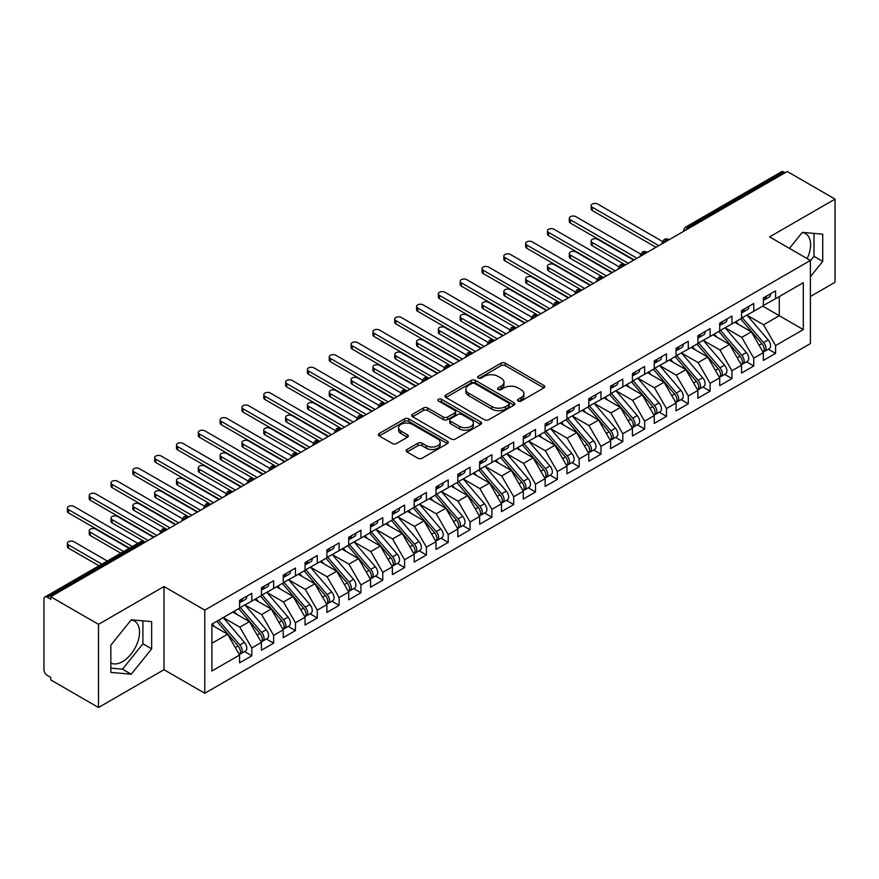 <?xml version="1.0" encoding="UTF-8"?>
<svg xmlns="http://www.w3.org/2000/svg" width="879" height="879" viewBox="0 0 879 879"><rect width="100%" height="100%" fill="white"/><g stroke="black" fill="none" stroke-linecap="round" stroke-linejoin="round"><path stroke-width="1.32" d="M518.127 401.044A2.121 1.22 0 0 0 521.126 401.044L543.881 387.903A3.033 1.747 0 0 0 544.771 386.672A3.033 1.747 0 0 0 543.881 385.431L505.326 363.17A3.033 1.747 0 0 0 501.041 363.17L478.286 376.311A2.121 1.22 0 0 0 477.66 377.179A2.121 1.22 0 0 0 478.286 378.036A2.121 1.22 0 0 0 481.285 378.036L484.23 376.344A9.691 5.593 0 0 1 497.932 376.344L501.151 378.201A9.691 5.593 0 0 1 503.986 382.156A9.691 5.593 0 0 1 501.151 386.112L498.206 387.815A2.121 1.22 0 0 0 497.58 388.672A2.121 1.22 0 0 0 498.206 389.54A2.121 1.22 0 0 0 501.206 389.54L504.15 387.837A9.691 5.593 0 0 1 517.863 387.837L521.071 389.694A9.691 5.593 0 0 1 523.906 393.649A9.691 5.593 0 0 1 521.071 397.616L518.127 399.308A2.121 1.22 0 0 0 517.5 400.176A2.121 1.22 0 0 0 518.127 401.044L518.127 399.308M110.842 663.019A24.074 13.899 120 0 0 122.511 661.634A24.074 13.899 120 0 0 138.245 640.417A24.074 13.899 120 0 0 134.553 621.123A24.074 13.899 120 0 0 131.059 620.047M802.131 232.605A24.074 13.899 -60 0 1 805.625 233.693A24.074 13.899 -60 0 1 807.153 258.591M406.999 449.499A3.033 1.747 0 0 0 406.12 450.729A3.033 1.747 0 0 0 406.999 451.971L417.822 458.212A3.033 1.747 0 0 0 422.107 458.212L447.378 443.62A3.033 1.747 0 0 0 448.268 442.379A3.033 1.747 0 0 0 447.378 441.148L408.823 418.887A3.033 1.747 0 0 0 404.538 418.887L379.267 433.479A3.033 1.747 0 0 0 378.377 434.709A3.033 1.747 0 0 0 379.267 435.951L392.331 443.499A3.033 1.747 0 0 0 396.616 443.499L407.427 437.248A3.033 1.747 0 0 0 408.317 436.017A3.033 1.747 0 0 0 407.427 434.775L400.956 431.04A8.109 4.681 0 0 1 398.583 427.721A8.109 4.681 0 0 1 403.582 423.403A8.109 4.681 0 0 1 412.416 424.414L437.797 439.071A8.109 4.681 0 0 1 440.17 442.379A8.109 4.681 0 0 1 435.171 446.708A8.109 4.681 0 0 1 426.337 445.686L422.107 443.247A3.033 1.747 0 0 0 417.822 443.247L406.999 449.499L406.999 451.971M810.394 296.498L835.05 282.258L835.05 199.093L787.254 171.504L50.718 596.742L50.718 599.258L47.224 597.248A4.626 2.67 -120 0 0 44.906 597.017A4.626 2.67 -120 0 0 43.95 599.137L43.95 669.699A4.626 2.67 -120 0 0 47.224 675.369L50.718 677.379L50.718 679.906L98.514 707.496L163.977 669.699L204.785 693.256L204.785 610.103L163.977 586.535L98.514 624.332L50.718 596.742M835.05 199.093L769.575 236.901L810.394 260.459L204.785 610.103M484.439 419.744A3.033 1.747 0 0 0 488.724 419.744L514.006 405.153A3.033 1.747 0 0 0 514.885 403.922A3.033 1.747 0 0 0 514.006 402.681L475.44 380.42A3.033 1.747 0 0 0 471.155 380.42L445.884 395.012A3.033 1.747 0 0 0 444.994 396.253A3.033 1.747 0 0 0 445.884 397.484L484.439 419.744M439.335 401.505A2.121 1.22 0 0 1 441.489 401.802L441.489 399.286L480.692 421.909A3.033 1.747 0 0 1 481.582 423.151A3.033 1.747 0 0 1 480.692 424.392L455.41 438.984A3.033 1.747 0 0 1 451.136 438.984L412.57 416.723L412.57 414.251A3.033 1.747 0 0 0 411.691 415.481A3.033 1.747 0 0 0 412.57 416.723M412.57 414.251L423.392 407.999A3.033 1.747 0 0 1 427.677 407.999L443.313 417.031A3.033 1.747 0 0 0 447.598 417.031L454.773 412.888A3.033 1.747 0 0 0 455.663 411.647A3.033 1.747 0 0 0 454.773 410.416L438.489 401.011A2.121 1.22 0 0 1 437.874 400.143A2.121 1.22 0 0 1 439.181 399.011A2.121 1.22 0 0 1 441.489 399.286M204.785 693.256L810.394 343.612L810.394 260.459M762.708 306.134L803.296 329.57L803.296 282.697L775.586 298.695L775.586 290.883L763.357 297.937L763.357 305.749L753.753 311.298L753.753 303.486L741.535 310.54L741.535 318.352L731.932 323.901L731.932 316.088L719.714 323.142L719.714 330.954L710.111 336.492L710.111 328.691L697.893 335.745L697.893 343.557L688.29 349.095L688.29 341.283L676.061 348.337L676.061 356.149L666.469 361.698L666.469 353.885L654.24 360.939L654.24 368.751L644.637 374.3L644.637 366.488L632.419 373.542L632.419 381.354L622.815 386.892L622.815 379.08L610.597 386.145L610.597 393.957L600.994 399.495L600.994 391.682L588.776 398.736L588.776 406.548L579.173 412.097L579.173 404.285L566.944 411.339L566.944 419.151L557.352 424.7L557.352 416.888L545.123 423.942L545.123 431.754L535.52 437.292L535.52 429.479L523.302 436.533L523.302 444.345L513.699 449.894L513.699 442.082L501.48 449.136L501.48 456.948L491.877 462.497L491.877 454.685L479.659 461.739L479.659 469.551L470.056 475.089L470.056 467.276L457.827 474.341L457.827 482.153L448.224 487.691L448.224 479.879L436.006 486.933L436.006 494.745L426.403 500.294L426.403 492.482L414.185 499.536L414.185 507.348L404.582 512.896L404.582 505.084L392.364 512.138L392.364 519.95L382.761 525.488L382.761 517.676L370.542 524.741L370.542 532.553L360.939 538.091L360.939 530.279L348.71 537.333L348.71 545.145L339.107 550.693L339.107 542.881L326.889 549.935L326.889 557.747L317.286 563.296L317.286 555.484L305.068 562.538L305.068 570.35L295.465 575.888L295.465 568.076L283.247 575.13L283.247 582.942L273.644 588.49L273.644 580.678L261.426 587.732L261.426 595.544L251.823 601.093L251.823 593.281L239.593 600.335L239.593 608.147L211.883 624.145L211.883 671.018L239.593 655.02L227.595 634.231L211.883 625.156M803.296 329.57L775.586 345.568L763.576 324.78L746.996 315.209L768.18 339.953L763.598 342.601A6.175 3.56 60 0 1 765.983 348.458A6.175 3.56 60 0 1 764.697 351.292A6.175 3.56 60 0 1 763.697 351.578M768.323 349.194L775.586 353.38L775.586 345.568M775.586 353.38L763.357 360.434L763.357 352.622L753.753 358.171L741.755 337.382L725.164 327.801M746.502 361.796L753.753 365.983L753.753 358.171M753.753 365.983L741.535 373.037L741.535 365.224L731.932 370.773L719.934 349.985L703.343 340.404M724.681 374.388L731.932 378.585L731.932 370.773M731.932 378.585L719.714 385.639L719.714 377.827L710.111 383.365L698.113 362.577L681.522 353.006L702.706 377.75L698.124 380.398A6.175 3.56 60 0 1 700.508 386.266A6.175 3.56 60 0 1 699.234 389.089A6.175 3.56 60 0 1 698.234 389.375M702.859 386.991L710.111 391.177L710.111 383.365M710.111 391.177L697.893 398.242L697.893 390.43L688.29 395.968L676.281 375.179L659.7 365.598L680.884 390.353L676.303 392.99A6.175 3.56 60 0 1 678.687 398.857A6.175 3.56 60 0 1 677.401 401.692A6.175 3.56 60 0 1 676.412 401.978M681.038 399.593L688.29 403.78L688.29 395.968M688.29 403.78L676.061 410.834L676.061 403.021L666.469 408.57L654.459 387.782L637.879 378.201M659.206 412.196L666.469 416.382L666.469 408.57M666.469 416.382L654.24 423.436L654.24 415.624L644.637 421.173L632.638 400.374L616.047 390.803M637.385 424.788L644.637 428.985L644.637 421.173M644.637 428.985L632.419 436.039L632.419 428.227L622.815 433.765L610.817 412.976L594.226 403.406L615.41 428.15L610.828 430.798A6.175 3.56 60 0 1 613.212 436.665A6.175 3.56 60 0 1 611.938 439.489A6.175 3.56 60 0 1 610.938 439.775M615.564 437.39L622.815 441.577L622.815 433.765M622.815 441.577L610.597 448.631L610.597 440.818L600.994 446.367L588.996 425.579L572.405 415.998M593.743 449.993L600.994 454.179L600.994 446.367M600.994 454.179L588.776 461.233L588.776 453.421L579.173 458.97L567.164 438.181L550.584 428.6M571.921 462.596L579.173 466.782L579.173 458.97M579.173 466.782L566.944 473.836L566.944 466.024L557.352 471.562L545.343 450.773L528.762 441.203M550.089 475.187L557.352 479.374L557.352 471.562M557.352 479.374L545.123 486.439L545.123 478.626L535.52 484.164L523.521 463.376L506.93 453.806M528.268 487.79L535.52 491.976L535.52 484.164M535.52 491.976L523.302 499.03L523.302 491.218L513.699 496.767L501.7 475.978L485.109 466.397L506.293 491.141L501.711 493.789A6.175 3.56 60 0 1 504.096 499.657A6.175 3.56 60 0 1 502.821 502.48A6.175 3.56 60 0 1 501.821 502.766M506.447 500.393L513.699 504.579L513.699 496.767M513.699 504.579L501.48 511.633L501.48 503.821L491.877 509.37L479.868 488.581L463.288 479M484.626 512.984L491.877 517.182L491.877 509.37M491.877 517.182L479.659 524.236L479.659 516.423L470.056 521.961L458.047 501.173L441.467 491.603M462.804 525.587L470.056 529.773L470.056 521.961M470.056 529.773L457.827 536.827L457.827 529.026L448.224 534.564L436.226 513.775L419.646 504.194M440.972 538.19L448.224 542.376L448.224 534.564M448.224 542.376L436.006 549.43L436.006 541.618L426.403 547.167L414.405 526.378L397.813 516.797L419.008 541.541L414.416 544.189A6.175 3.56 60 0 1 416.8 550.056A6.175 3.56 60 0 1 415.525 552.88A6.175 3.56 60 0 1 414.525 553.166M419.151 550.792L426.403 554.979L426.403 547.167M426.403 554.979L414.185 562.033L414.185 554.22L404.582 559.769L392.583 538.97L375.992 529.4M397.33 563.384L404.582 567.581L404.582 559.769M404.582 567.581L392.364 574.635L392.364 566.823L382.761 572.361L370.751 551.572L354.171 542.002M375.509 575.987L382.761 580.173L382.761 572.361M382.761 580.173L370.542 587.227L370.542 579.415L360.939 584.964L348.93 564.175L332.35 554.594M353.677 588.589L360.939 592.776L360.939 584.964M360.939 592.776L348.71 599.83L348.71 592.017L339.107 597.566L327.109 576.778L310.518 567.197M331.855 601.192L339.107 605.378L339.107 597.566M339.107 605.378L326.889 612.432L326.889 604.62L317.286 610.158L305.288 589.369L288.697 579.799L309.891 604.543L305.299 607.191A6.175 3.56 60 0 1 307.683 613.059A6.175 3.56 60 0 1 306.408 615.882A6.175 3.56 60 0 1 305.409 616.168M310.034 613.784L317.286 617.97L317.286 610.158M317.286 617.97L305.068 625.035L305.068 617.223L295.465 622.761L283.467 601.972L266.875 592.402M288.213 626.386L295.465 630.573L295.465 622.761M295.465 630.573L283.247 637.627L283.247 629.814L273.644 635.363L261.634 614.575L245.054 604.994M266.392 638.989L273.644 643.175L273.644 635.363M273.644 643.175L261.426 650.229L261.426 642.417L251.823 647.966L239.813 627.166L223.233 617.596L244.417 642.34L239.835 644.988A6.175 3.56 60 0 1 242.219 650.856A6.175 3.56 60 0 1 240.934 653.679A6.175 3.56 60 0 1 239.934 653.965M244.56 651.581L251.823 655.778L251.823 647.966M251.823 655.778L239.593 662.832L239.593 655.02M239.593 607.894L251.823 601.093M211.883 643.296L227.595 634.231M261.426 595.292L273.644 588.49M239.813 627.166L249.416 621.629L232.836 612.048M261.426 642.417L249.416 621.629M283.247 582.7L295.465 575.888M261.634 614.575L271.237 609.026L254.657 599.456M283.247 629.814L271.237 609.026M305.068 570.097L317.286 563.296M283.467 601.972L293.07 596.423L276.478 586.853M305.068 617.223L293.07 596.423M326.889 557.495L339.107 550.693M305.288 589.369L314.891 583.832L298.3 574.251M326.889 604.62L314.891 583.832M348.71 544.892L360.939 538.091M327.109 576.778L336.712 571.229L320.121 561.659M348.71 592.017L336.712 571.229M370.542 532.3L382.761 525.488M348.93 564.175L358.533 558.626L341.953 549.056M370.542 579.415L358.533 558.626M392.364 519.698L404.582 512.896M370.751 551.572L380.354 546.035L363.774 536.454M392.364 566.823L380.354 546.035M414.185 507.095L426.403 500.294M392.583 538.97L402.186 533.432L385.595 523.851M414.185 554.22L402.186 533.432M436.006 494.492L448.224 487.691M414.405 526.378L424.008 520.829L407.416 511.259M436.006 541.618L424.008 520.829M457.827 481.901L470.056 475.089M436.226 513.775L445.829 508.227L429.238 498.657M457.827 529.026L445.829 508.227M479.659 469.298L491.877 462.497M458.047 501.173L467.65 495.635L451.07 486.054M479.659 516.423L467.65 495.635M501.48 456.695L513.699 449.894M479.868 488.581L489.471 483.032L472.891 473.451M501.48 503.821L489.471 483.032M523.302 444.104L535.52 437.292M501.7 475.978L511.303 470.43L494.712 460.86M523.302 491.218L511.303 470.43M545.123 431.501L557.352 424.7M523.521 463.376L533.124 457.827L516.533 448.257M545.123 478.626L533.124 457.827M566.944 418.898L579.173 412.097M545.343 450.773L554.946 445.235L538.355 435.654M566.944 466.024L554.946 445.235M588.776 406.296L600.994 399.495M567.164 438.181L576.767 432.633L560.187 423.063M588.776 453.421L576.767 432.633M610.597 393.704L622.815 386.892M588.996 425.579L598.588 420.03L582.008 410.46M610.597 440.818L598.588 420.03M632.419 381.101L644.637 374.3M610.817 412.976L620.42 407.438L603.829 397.857M632.419 428.227L620.42 407.438M654.24 368.499L666.469 361.698M632.638 400.374L642.241 394.836L625.65 385.255M654.24 415.624L642.241 394.836M676.061 355.896L688.29 349.095M654.459 387.782L664.063 382.233L647.482 372.663M676.061 403.021L664.063 382.233M697.893 343.304L710.111 336.492M676.281 375.179L685.884 369.63L669.304 360.06M697.893 390.43L685.884 369.63M719.714 330.702L731.932 323.901M698.113 362.577L707.705 357.039L691.125 347.458M719.714 377.827L707.705 357.039M741.535 318.099L753.753 311.298M719.934 349.985L729.537 344.436L712.946 334.855M741.535 365.224L729.537 344.436M785.079 172.767L783.76 172.009L688.345 227.101L689.652 227.859M685.719 230.122A4.626 2.67 120 0 1 688.345 227.101A4.626 2.67 60 0 0 686.027 226.87L781.453 171.779A4.626 2.67 60 0 1 783.76 172.009M763.357 305.507L775.586 298.695M763.576 324.78L779.288 315.704L779.288 296.553L803.296 282.697M741.755 337.382L751.358 331.833L734.767 322.263M763.357 352.622L751.358 331.833M98.514 624.332L98.514 707.496M810.394 276.742L822.722 261.404L822.722 234.188L802.318 232.375L789.452 248.372M163.977 669.699L163.977 586.535M151.649 648.834L151.649 621.629L131.246 619.805L110.842 645.197L110.842 672.402L131.246 674.226L151.649 648.834L142.914 643.802L142.914 620.849M667.721 240.516L666.414 239.758A4.626 2.67 -120 0 0 664.095 239.538A4.626 2.67 -120 0 0 664.041 239.571L661.887 243.483A4.626 2.67 0 0 0 661.931 243.857M645.9 253.119L644.582 252.361A4.626 2.67 -120 0 0 642.274 252.13A4.626 2.67 -120 0 0 642.219 252.163L640.066 256.075A4.626 2.67 0 0 0 640.11 256.459M624.068 265.722L622.761 264.964A4.626 2.67 -120 0 0 620.453 264.733A4.626 2.67 -120 0 0 620.398 264.766L618.245 268.677A4.626 2.67 0 0 0 618.289 269.062L618.245 268.677M602.247 278.313L600.939 277.566A4.626 2.67 -120 0 0 598.621 277.335A4.626 2.67 -120 0 0 598.566 277.368L596.412 281.28A4.626 2.67 0 0 0 596.467 281.654M580.426 290.916L579.118 290.158A4.626 2.67 -120 0 0 576.8 289.938A4.626 2.67 -120 0 0 576.745 289.96L574.591 293.883A4.626 2.67 0 0 0 574.635 294.256M558.604 303.519L557.297 302.761A4.626 2.67 -120 0 0 554.979 302.53A4.626 2.67 -120 0 0 554.924 302.563L552.77 306.474A4.626 2.67 0 0 0 552.814 306.859M536.783 316.121L535.465 315.363A4.626 2.67 -120 0 0 533.157 315.132A4.626 2.67 -120 0 0 533.103 315.165L530.949 319.077A4.626 2.67 0 0 0 530.993 319.462L530.949 319.077M514.951 328.713L513.644 327.966A4.626 2.67 -120 0 0 511.325 327.735A4.626 2.67 -120 0 0 511.281 327.768A4.626 4.626 0 0 1 515.962 327.735A4.626 2.67 120 0 0 513.644 327.966A4.626 2.67 120 0 0 511.138 330.922M493.13 341.316L491.822 340.558A4.626 2.67 -120 0 0 489.504 340.327A4.626 2.67 -120 0 0 489.449 340.36L487.296 344.271A4.626 2.67 0 0 0 487.351 344.656M471.309 353.918L470.001 353.16A4.626 2.67 -120 0 0 467.683 352.929A4.626 2.67 -120 0 0 467.628 352.962L465.474 356.874A4.626 2.67 0 0 0 465.518 357.259M449.488 366.521L448.18 365.763A4.626 2.67 -120 0 0 445.862 365.532A4.626 2.67 -120 0 0 445.807 365.565L443.653 369.477A4.626 2.67 0 0 0 443.697 369.85M427.655 379.113L426.348 378.355A4.626 2.67 -120 0 0 424.041 378.135A4.626 2.67 -120 0 0 423.986 378.168L421.832 382.079A4.626 2.67 0 0 0 421.876 382.453M405.834 391.715L404.527 390.957A4.626 2.67 -120 0 0 402.208 390.726A4.626 2.67 -120 0 0 402.164 390.759L400.011 394.671A4.626 2.67 0 0 0 400.055 395.056M384.013 404.318L382.706 403.56A4.626 2.67 -120 0 0 380.387 403.329A4.626 2.67 -120 0 0 380.332 403.362L378.179 407.274A4.626 2.67 0 0 0 378.234 407.658M362.192 416.91L360.884 416.163A4.626 2.67 -120 0 0 358.566 415.932A4.626 2.67 -120 0 0 358.511 415.965L356.358 419.876A4.626 2.67 0 0 0 356.402 420.25L356.358 419.876M340.371 429.512L339.052 428.754A4.626 2.67 -120 0 0 336.745 428.523A4.626 2.67 -120 0 0 336.69 428.556L334.536 432.479A4.626 2.67 0 0 0 334.58 432.853M318.539 442.115L317.231 441.357A4.626 2.67 -120 0 0 314.924 441.126A4.626 2.67 -120 0 0 314.869 441.159L312.715 445.071A4.626 2.67 0 0 0 312.759 445.455M296.717 454.718L295.41 453.96A4.626 2.67 -120 0 0 293.092 453.729A4.626 2.67 -120 0 0 293.037 453.762L290.883 457.673A4.626 2.67 0 0 0 290.938 458.058M274.896 467.309L273.589 466.562A4.626 2.67 -120 0 0 271.27 466.331A4.626 2.67 -120 0 0 271.215 466.364L269.062 470.276A4.626 2.67 0 0 0 269.117 470.65M253.075 479.912L251.768 479.154A4.626 2.67 -120 0 0 249.449 478.923A4.626 2.67 -120 0 0 249.394 478.956L247.241 482.868A4.626 2.67 0 0 0 247.285 483.252M231.254 492.515L229.935 491.757A4.626 2.67 -120 0 0 227.628 491.526A4.626 2.67 -120 0 0 227.573 491.559L225.42 495.47A4.626 2.67 0 0 0 225.463 495.855M209.422 505.117L208.114 504.359A4.626 2.67 -120 0 0 205.807 504.128A4.626 2.67 -120 0 0 205.752 504.161L203.598 508.073A4.626 2.67 0 0 0 203.642 508.447M187.601 517.709L186.293 516.951A4.626 2.67 -120 0 0 183.975 516.731A4.626 2.67 -120 0 0 183.92 516.764L181.766 520.676A4.626 2.67 0 0 0 181.821 521.049M165.779 530.312L164.472 529.554A4.626 2.67 -120 0 0 162.154 529.323A4.626 2.67 -120 0 0 162.099 529.356L159.945 533.267A4.626 2.67 0 0 0 160 533.652M810.394 260.843L813.987 256.36L813.987 233.418M813.987 256.36L822.722 261.404M110.842 668.139L122.511 669.183L142.914 643.802M122.511 669.183L131.246 674.226M518.973 401.34L521.071 400.132A9.691 5.593 0 0 0 523.906 396.176L523.906 393.649M503.986 382.156L503.986 384.672A9.691 5.593 0 0 1 501.151 388.628L499.052 389.837M543.848 387.925L505.326 365.686A3.033 1.747 0 0 0 501.041 365.686L479.132 378.344M513.962 405.175L475.44 382.936A3.033 1.747 0 0 0 471.155 382.936L445.928 397.517M508.644 404.79A2.121 1.22 0 0 0 509.271 403.922A2.121 1.22 0 0 0 508.644 403.054L474.803 383.519A2.121 1.22 0 0 0 471.803 383.519L468.694 385.31A9.691 5.593 0 0 0 465.859 389.265A9.691 5.593 0 0 0 468.694 393.221L491.833 406.581A9.691 5.593 0 0 0 505.546 406.581L508.644 404.79L508.644 407.307A2.121 1.22 0 0 0 509.271 406.439L509.271 403.922M465.859 389.265L465.859 391.781A9.691 5.593 0 0 0 468.694 395.737L468.694 393.221M508.644 407.307L505.546 409.098A9.691 5.593 0 0 1 491.833 409.098L468.694 395.737M412.614 416.745L423.392 410.526L423.392 407.999M455.663 411.647L455.663 414.174A3.033 1.747 0 0 1 454.773 415.404L447.598 419.547A3.033 1.747 0 0 1 443.313 419.547L427.677 410.526A3.033 1.747 0 0 0 423.392 410.526M441.489 401.802L480.648 424.414M459.541 426.392A8.109 4.681 0 0 0 468.375 427.414A8.109 4.681 0 0 0 473.374 423.085A8.109 4.681 0 0 0 471.001 419.777L462.057 414.613A3.033 1.747 0 0 0 457.772 414.613L450.597 418.756A3.033 1.747 0 0 0 449.707 419.997A3.033 1.747 0 0 0 450.597 421.239L459.541 426.392L459.541 428.919A8.109 4.681 0 0 0 468.375 429.93A8.109 4.681 0 0 0 473.374 425.612L473.374 423.085M449.707 419.997L449.707 422.513A3.033 1.747 0 0 0 450.597 423.755L450.597 421.239M459.541 428.919L450.597 423.755M440.17 442.379L440.17 444.906A8.109 4.681 0 0 1 435.171 449.224A8.109 4.681 0 0 1 426.337 448.213L422.107 445.763A3.033 1.747 0 0 0 417.822 445.763L407.043 451.993M398.583 427.721L398.583 430.249A8.109 4.681 0 0 0 400.956 433.556L400.956 431.04M407.427 434.775L407.427 437.248L400.956 433.556M447.378 441.148L447.378 443.62L408.823 421.404A3.033 1.747 0 0 0 404.538 421.404L379.299 435.973M764.697 351.292L769.279 348.644A6.175 3.56 -120 0 0 770.564 345.821A6.175 3.56 -120 0 0 768.18 339.953M740.634 318.879L761.851 343.601A6.175 3.56 60 0 1 764.236 349.468A6.175 3.56 60 0 1 763.115 352.193M592.259 242.505L592.259 245.779A3.857 2.23 180 0 1 591.138 244.208L591.138 240.934A3.857 2.23 0 0 0 592.259 242.505L628.276 263.293M633.726 260.14L597.72 239.352A3.857 2.23 0 0 0 593.512 238.868A3.857 2.23 0 0 0 591.138 240.934M738.569 324.45L736.053 321.516M592.259 245.779L625.079 264.733A4.626 2.67 120 0 0 622.761 264.964A4.626 2.67 120 0 0 620.255 267.919M742.381 317.868L763.598 342.601M763.357 300.343A6.175 3.56 -120 0 0 764.236 297.827A6.175 3.56 -120 0 0 764.225 297.443M763.697 299.926A6.175 3.56 -120 0 0 764.697 299.64A6.175 3.56 -120 0 0 765.983 296.816A6.175 3.56 -120 0 0 765.972 296.443M770.553 293.795A6.175 3.56 60 0 1 770.564 294.168A6.175 3.56 60 0 1 769.279 296.992L764.697 299.64M662.381 241.406L597.72 204.071A3.857 2.23 -0 0 0 593.512 203.587A3.857 2.23 -0 0 0 591.138 205.653A3.857 2.23 -0 0 0 592.259 207.224L592.259 210.499A3.857 2.23 180 0 1 591.138 208.927L591.138 205.653M655.987 247.296L592.259 210.499M658.821 245.659L592.259 207.224M720.56 330.471L741.777 355.193A6.175 3.56 60 0 1 744.15 361.06A6.175 3.56 60 0 1 742.876 363.884L747.458 361.247A6.175 3.56 -120 0 0 748.743 358.412A6.175 3.56 -120 0 0 746.359 352.545L725.142 327.823M742.876 363.884A6.175 3.56 60 0 1 741.876 364.17M718.813 331.471L740.03 356.204A6.175 3.56 60 0 1 742.414 362.071A6.175 3.56 60 0 1 741.294 364.796M570.438 255.108L570.438 258.382A3.857 2.23 180 0 1 569.306 256.8L569.306 253.526A3.857 2.23 0 0 0 570.438 255.108L606.444 275.896M611.905 272.743L575.899 251.954A3.857 2.23 0 0 0 571.691 251.471A3.857 2.23 0 0 0 569.306 253.526M716.748 337.053L714.231 334.119M570.438 258.382L603.258 277.335A4.626 2.67 120 0 0 600.939 277.566A4.626 2.67 120 0 0 598.423 280.522M698.739 343.063L719.945 367.796A6.175 3.56 60 0 1 722.329 373.663A6.175 3.56 60 0 1 721.055 376.487L725.636 373.839A6.175 3.56 -120 0 0 726.911 371.015A6.175 3.56 -120 0 0 724.527 365.148L703.321 340.415M721.055 376.487A6.175 3.56 60 0 1 720.055 376.772M696.992 344.074L718.198 368.806A6.175 3.56 60 0 1 720.582 374.674A6.175 3.56 60 0 1 719.461 377.399M548.617 267.699L548.617 270.985A3.857 2.23 180 0 1 547.485 269.403L547.485 266.128A3.857 2.23 0 0 0 548.617 267.699L584.623 288.488M590.084 285.345L554.078 264.557A3.857 2.23 0 0 0 549.869 264.074A3.857 2.23 0 0 0 547.485 266.128M694.915 349.655L692.41 346.722M548.617 270.985L581.426 289.938A4.626 2.67 120 0 0 579.118 290.158A4.626 2.67 120 0 0 576.602 293.125M699.234 389.089L703.815 386.441A6.175 3.56 -120 0 0 705.09 383.618A6.175 3.56 -120 0 0 702.706 377.75M675.16 356.676L696.377 381.398A6.175 3.56 60 0 1 698.761 387.265A6.175 3.56 60 0 1 697.64 389.99M526.796 280.302L526.796 283.576A3.857 2.23 180 0 1 525.664 282.005L525.664 278.731A3.857 2.23 0 0 0 526.796 280.302L562.802 301.09M568.263 297.948L532.245 277.149A3.857 2.23 0 0 0 528.048 276.676A3.857 2.23 0 0 0 525.664 278.731M673.094 362.247L670.578 359.324M526.796 283.576L559.967 302.728M676.907 355.665L698.124 380.398M677.401 401.692L681.994 399.044A6.175 3.56 -120 0 0 683.269 396.22A6.175 3.56 -120 0 0 680.884 390.353M653.339 369.268L674.556 394.001A6.175 3.56 60 0 1 676.94 399.868A6.175 3.56 60 0 1 675.819 402.593M504.975 292.905L504.975 296.179A3.857 2.23 180 0 1 503.843 294.608L503.843 291.334A3.857 2.23 0 0 0 504.975 292.905L540.981 313.693M546.43 310.54L510.424 289.751A3.857 2.23 0 0 0 506.227 289.268A3.857 2.23 0 0 0 503.843 291.334M651.273 374.85L648.757 371.916M504.975 296.179L538.146 315.33M655.086 368.268L676.303 392.99M741.535 312.946A6.175 3.56 -120 0 0 742.414 310.419A6.175 3.56 -120 0 0 742.392 310.045M741.876 312.528A6.175 3.56 -120 0 0 742.876 312.243A6.175 3.56 -120 0 0 744.15 309.419A6.175 3.56 -120 0 0 744.139 309.034M748.721 306.386A6.175 3.56 60 0 1 748.743 306.771A6.175 3.56 60 0 1 747.458 309.595L742.876 312.243M640.549 254.009L575.899 216.673A3.857 2.23 -0 0 0 571.691 216.19A3.857 2.23 -0 0 0 569.306 218.245A3.857 2.23 -0 0 0 570.438 219.827L570.438 223.101A3.857 2.23 180 0 1 569.306 221.53L569.306 218.245M634.166 259.887L570.438 223.101M637 258.25L570.438 219.827M719.714 325.538A6.175 3.56 -120 0 0 720.582 323.022A6.175 3.56 -120 0 0 720.571 322.648M720.055 325.12A6.175 3.56 -120 0 0 721.055 324.834A6.175 3.56 -120 0 0 722.329 322.011A6.175 3.56 -120 0 0 722.318 321.637M726.9 318.989A6.175 3.56 60 0 1 726.911 319.363A6.175 3.56 60 0 1 725.636 322.197L721.055 324.834M618.728 266.601L554.078 229.276A3.857 2.23 -0 0 0 549.869 228.793A3.857 2.23 -0 0 0 547.485 230.847A3.857 2.23 -0 0 0 548.617 232.43L548.617 235.704A3.857 2.23 180 0 1 547.485 234.122L547.485 230.847M612.344 272.49L548.617 235.704M615.179 270.853L548.617 232.43M697.893 338.14A6.175 3.56 -120 0 0 698.761 335.624A6.175 3.56 -120 0 0 698.75 335.24M698.234 337.723A6.175 3.56 -120 0 0 699.234 337.437A6.175 3.56 -120 0 0 700.508 334.613A6.175 3.56 -120 0 0 700.497 334.24M705.079 331.592A6.175 3.56 60 0 1 705.09 331.965A6.175 3.56 60 0 1 703.815 334.789L699.234 337.437M596.907 279.203L532.245 241.879A3.857 2.23 -0 0 0 528.048 241.395A3.857 2.23 -0 0 0 525.664 243.45A3.857 2.23 -0 0 0 526.796 245.021L526.796 248.296A3.857 2.23 180 0 1 525.664 246.724L525.664 243.45M590.523 285.093L526.796 248.296M593.358 283.456L526.796 245.021M676.061 350.743A6.175 3.56 -120 0 0 676.94 348.216A6.175 3.56 -120 0 0 676.929 347.842M676.412 350.325A6.175 3.56 -120 0 0 677.401 350.04A6.175 3.56 -120 0 0 678.687 347.216A6.175 3.56 -120 0 0 678.676 346.831M683.258 344.194A6.175 3.56 60 0 1 683.269 344.568A6.175 3.56 60 0 1 681.994 347.392L677.401 350.04M575.086 291.806L510.424 254.47A3.857 2.23 -0 0 0 506.227 253.987A3.857 2.23 -0 0 0 503.843 256.053A3.857 2.23 -0 0 0 504.975 257.624L504.975 260.898A3.857 2.23 180 0 1 503.843 259.327L503.843 256.053M568.691 297.695L504.975 260.898M571.537 296.047L504.975 257.624M633.265 380.86L654.481 405.593A6.175 3.56 60 0 1 656.866 411.46A6.175 3.56 60 0 1 655.58 414.284L660.162 411.636A6.175 3.56 -120 0 0 661.447 408.812A6.175 3.56 -120 0 0 659.063 402.945L637.846 378.223M655.58 414.284A6.175 3.56 60 0 1 654.58 414.569M631.518 381.871L652.734 406.603A6.175 3.56 60 0 1 655.119 412.471A6.175 3.56 60 0 1 653.998 415.196M483.142 305.507L483.142 308.782A3.857 2.23 180 0 1 482.022 307.2L482.022 303.925A3.857 2.23 0 0 0 483.142 305.507L519.159 326.296M524.609 323.142L488.603 302.354A3.857 2.23 0 0 0 484.395 301.871A3.857 2.23 0 0 0 482.022 303.925M629.452 387.452L626.936 384.519M483.142 308.782L515.962 327.735M654.24 363.346A6.175 3.56 -120 0 0 655.119 360.819A6.175 3.56 -120 0 0 655.108 360.445M654.58 362.928A6.175 3.56 -120 0 0 655.58 362.642A6.175 3.56 -120 0 0 656.866 359.808A6.175 3.56 -120 0 0 656.855 359.434M661.437 356.786A6.175 3.56 60 0 1 661.447 357.171A6.175 3.56 60 0 1 660.162 359.994L655.58 362.642M553.265 304.409L488.603 267.073A3.857 2.23 -0 0 0 484.395 266.59A3.857 2.23 -0 0 0 482.022 268.644A3.857 2.23 -0 0 0 483.142 270.227L483.142 273.501A3.857 2.23 180 0 1 482.022 271.93L482.022 268.644M546.87 310.287L483.142 273.501M549.705 308.65L483.142 270.227M611.443 393.462L632.66 418.195A6.175 3.56 60 0 1 635.034 424.063A6.175 3.56 60 0 1 633.759 426.886L638.341 424.238A6.175 3.56 -120 0 0 639.626 421.415A6.175 3.56 -120 0 0 637.242 415.547L616.025 390.814M633.759 426.886A6.175 3.56 60 0 1 632.759 427.172M609.696 394.473L630.913 419.206A6.175 3.56 60 0 1 633.298 425.073A6.175 3.56 60 0 1 632.166 427.798M461.321 318.099L461.321 321.373A3.857 2.23 180 0 1 460.189 319.802L460.189 316.528A3.857 2.23 0 0 0 461.321 318.099L497.327 338.887M502.788 335.745L466.782 314.957A3.857 2.23 0 0 0 462.574 314.473A3.857 2.23 0 0 0 460.189 316.528M607.631 400.055L605.115 397.121M461.321 321.373L494.492 340.525M611.938 439.489L616.52 436.841A6.175 3.56 -120 0 0 617.794 434.017A6.175 3.56 -120 0 0 615.41 428.15M587.875 407.076L609.081 431.798A6.175 3.56 60 0 1 611.465 437.665A6.175 3.56 60 0 1 610.345 440.39M439.5 330.702L439.5 333.976A3.857 2.23 180 0 1 438.368 332.405L438.368 329.131A3.857 2.23 0 0 0 439.5 330.702L475.506 351.49M480.967 348.337L444.961 327.548A3.857 2.23 0 0 0 440.753 327.065A3.857 2.23 0 0 0 438.368 329.131M585.799 412.647L583.293 409.713M439.5 333.976L472.309 352.929A4.626 2.67 120 0 0 470.001 353.16A4.626 2.67 120 0 0 467.485 356.127M589.622 406.065L610.828 430.798M567.79 418.668L589.007 443.39A6.175 3.56 60 0 1 591.391 449.257A6.175 3.56 60 0 1 590.117 452.081L594.698 449.444A6.175 3.56 -120 0 0 595.973 446.609A6.175 3.56 -120 0 0 593.589 440.753L572.372 416.02M590.117 452.081A6.175 3.56 60 0 1 589.117 452.366M566.043 419.668L587.26 444.4A6.175 3.56 60 0 1 589.644 450.268A6.175 3.56 60 0 1 588.523 452.993M417.679 343.304L417.679 346.579A3.857 2.23 180 0 1 416.547 345.007L416.547 341.722A3.857 2.23 0 0 0 417.679 343.304L453.685 364.093M459.146 360.939L423.129 340.151A3.857 2.23 0 0 0 418.931 339.668A3.857 2.23 0 0 0 416.547 341.722M563.977 425.249L561.461 422.316M417.679 346.579L450.85 365.73M632.419 375.937A6.175 3.56 -120 0 0 633.298 373.421A6.175 3.56 -120 0 0 633.276 373.048M632.759 375.52A6.175 3.56 -120 0 0 633.759 375.234A6.175 3.56 -120 0 0 635.034 372.41A6.175 3.56 -120 0 0 635.023 372.037M639.604 369.389A6.175 3.56 60 0 1 639.626 369.762A6.175 3.56 60 0 1 638.341 372.597L633.759 375.234M531.432 317L466.782 279.676A3.857 2.23 -0 0 0 462.574 279.192A3.857 2.23 -0 0 0 460.189 281.247A3.857 2.23 -0 0 0 461.321 282.818L461.321 286.104A3.857 2.23 180 0 1 460.189 284.521L460.189 281.247M525.049 322.89L461.321 286.104M527.883 321.253L461.321 282.818M610.597 388.54A6.175 3.56 -120 0 0 611.465 386.024A6.175 3.56 -120 0 0 611.454 385.639M610.938 388.122A6.175 3.56 -120 0 0 611.938 387.837A6.175 3.56 -120 0 0 613.212 385.013A6.175 3.56 -120 0 0 613.201 384.639M617.783 381.991A6.175 3.56 60 0 1 617.794 382.365A6.175 3.56 60 0 1 616.52 385.189L611.938 387.837M509.611 329.603L444.961 292.267A3.857 2.23 -0 0 0 440.753 291.795A3.857 2.23 -0 0 0 438.368 293.85A3.857 2.23 -0 0 0 439.5 295.421L439.5 298.695A3.857 2.23 180 0 1 438.368 297.124L438.368 293.85M503.227 335.492L439.5 298.695M506.062 333.855L439.5 295.421M588.776 401.143A6.175 3.56 -120 0 0 589.644 398.616A6.175 3.56 -120 0 0 589.633 398.242M589.117 400.725A6.175 3.56 -120 0 0 590.117 400.439A6.175 3.56 -120 0 0 591.391 397.616A6.175 3.56 -120 0 0 591.38 397.231M595.962 394.583A6.175 3.56 60 0 1 595.973 394.968A6.175 3.56 60 0 1 594.698 397.791L590.117 400.439M487.79 342.206L423.129 304.87A3.857 2.23 -0 0 0 418.931 304.387A3.857 2.23 -0 0 0 416.547 306.452A3.857 2.23 -0 0 0 417.679 308.024L417.679 311.298A3.857 2.23 180 0 1 416.547 309.727L416.547 306.452M481.395 348.084L417.679 311.298M484.241 346.447L417.679 308.024M545.969 431.259L567.186 455.992A6.175 3.56 60 0 1 569.57 461.86A6.175 3.56 60 0 1 568.284 464.683L572.877 462.035A6.175 3.56 -120 0 0 574.152 459.212A6.175 3.56 -120 0 0 571.768 453.344L550.551 428.622M568.284 464.683A6.175 3.56 60 0 1 567.296 464.969M544.222 432.27L565.439 457.003A6.175 3.56 60 0 1 567.823 462.87A6.175 3.56 60 0 1 566.702 465.595M395.858 355.896L395.858 359.181A3.857 2.23 180 0 1 394.726 357.599L394.726 354.325A3.857 2.23 0 0 0 395.858 355.896L431.864 376.695M437.313 373.542L401.307 352.754A3.857 2.23 0 0 0 397.099 352.27A3.857 2.23 0 0 0 394.726 354.325M542.156 437.852L539.64 434.918M395.858 359.181L428.666 378.135A4.626 2.67 120 0 0 426.348 378.355A4.626 2.67 120 0 0 423.843 381.321M566.944 413.734A6.175 3.56 -120 0 0 567.823 411.218A6.175 3.56 -120 0 0 567.812 410.845M567.296 413.328A6.175 3.56 -120 0 0 568.284 413.042A6.175 3.56 -120 0 0 569.57 410.207A6.175 3.56 -120 0 0 569.559 409.834M574.141 407.186A6.175 3.56 60 0 1 574.152 407.57A6.175 3.56 60 0 1 572.877 410.394L568.284 413.042M465.969 354.797L401.307 317.473A3.857 2.23 -0 0 0 397.099 316.989A3.857 2.23 -0 0 0 394.726 319.044A3.857 2.23 -0 0 0 395.858 320.626L395.858 323.901A3.857 2.23 180 0 1 394.726 322.318L394.726 319.044M459.574 360.687L395.858 323.901M462.409 359.05L395.858 320.626M524.148 443.862L545.365 468.595A6.175 3.56 60 0 1 547.749 474.462A6.175 3.56 60 0 1 546.463 477.286L551.045 474.638A6.175 3.56 -120 0 0 552.331 471.814A6.175 3.56 -120 0 0 549.946 465.947L528.729 441.214M546.463 477.286A6.175 3.56 60 0 1 545.463 477.572M522.401 444.873L543.618 469.606A6.175 3.56 60 0 1 546.002 475.462A6.175 3.56 60 0 1 544.881 478.187M374.025 368.499L374.025 371.773A3.857 2.23 180 0 1 372.905 370.202L372.905 366.928A3.857 2.23 0 0 0 374.025 368.499L410.043 389.287M415.492 386.145L379.486 365.356A3.857 2.23 0 0 0 375.278 364.873A3.857 2.23 0 0 0 372.905 366.928M520.335 450.444L517.819 447.521M374.025 371.773L406.845 390.726A4.626 2.67 120 0 0 404.527 390.957A4.626 2.67 120 0 0 402.022 393.924M545.123 426.337A6.175 3.56 -120 0 0 546.002 423.821A6.175 3.56 -120 0 0 545.991 423.447M545.463 425.919A6.175 3.56 -120 0 0 546.463 425.634A6.175 3.56 -120 0 0 547.749 422.81A6.175 3.56 -120 0 0 547.738 422.436M552.32 419.788A6.175 3.56 60 0 1 552.331 420.162A6.175 3.56 60 0 1 551.045 422.986L546.463 425.634M444.148 367.4L379.486 330.075A3.857 2.23 -0 0 0 375.278 329.592A3.857 2.23 -0 0 0 372.905 331.647A3.857 2.23 -0 0 0 374.025 333.218L374.025 336.492A3.857 2.23 180 0 1 372.905 334.921L372.905 331.647M437.753 373.289L374.025 336.492M440.588 371.652L374.025 333.218M502.327 456.465L523.532 481.187A6.175 3.56 60 0 1 525.917 487.054A6.175 3.56 60 0 1 524.642 489.889L529.224 487.241A6.175 3.56 -120 0 0 530.498 484.417A6.175 3.56 -120 0 0 528.125 478.55L506.908 453.817M524.642 489.889A6.175 3.56 60 0 1 523.642 490.174M500.58 457.476L521.796 482.197A6.175 3.56 60 0 1 524.17 488.065A6.175 3.56 60 0 1 523.049 490.79M352.204 381.101L352.204 384.376A3.857 2.23 180 0 1 351.073 382.804L351.073 379.53A3.857 2.23 0 0 0 352.204 381.101L388.21 401.89M393.671 398.736L357.665 377.948A3.857 2.23 0 0 0 353.457 377.465A3.857 2.23 0 0 0 351.073 379.53M498.514 463.046L495.998 460.113M352.204 384.376L385.024 403.329A4.626 2.67 120 0 0 382.706 403.56A4.626 2.67 120 0 0 380.189 406.516M523.302 438.94A6.175 3.56 -120 0 0 524.17 436.423A6.175 3.56 -120 0 0 524.159 436.039M523.642 438.522A6.175 3.56 -120 0 0 524.642 438.236A6.175 3.56 -120 0 0 525.917 435.413A6.175 3.56 -120 0 0 525.906 435.028M530.487 432.391A6.175 3.56 60 0 1 530.498 432.765A6.175 3.56 60 0 1 529.224 435.588L524.642 438.236M422.316 380.003L357.665 342.667A3.857 2.23 -0 0 0 353.457 342.184A3.857 2.23 -0 0 0 351.073 344.249A3.857 2.23 -0 0 0 352.204 345.821L352.204 349.095A3.857 2.23 180 0 1 351.073 347.524L351.073 344.249M415.932 385.892L352.204 349.095M418.767 384.255L352.204 345.821M502.821 502.48L507.403 499.843A6.175 3.56 -120 0 0 508.677 497.009A6.175 3.56 -120 0 0 506.293 491.141M478.758 470.067L499.964 494.8A6.175 3.56 60 0 1 502.348 500.667A6.175 3.56 60 0 1 501.228 503.392M330.383 393.704L330.383 396.978A3.857 2.23 180 0 1 329.251 395.396L329.251 392.122A3.857 2.23 0 0 0 330.383 393.704L366.389 414.492M371.85 411.339L335.844 390.551A3.857 2.23 0 0 0 331.636 390.067A3.857 2.23 0 0 0 329.251 392.122M476.682 475.649L474.166 472.715M330.383 396.978L363.554 416.13M480.505 469.067L501.711 493.789M501.48 451.542A6.175 3.56 -120 0 0 502.348 449.015A6.175 3.56 -120 0 0 502.338 448.642M501.821 451.125A6.175 3.56 -120 0 0 502.821 450.839A6.175 3.56 -120 0 0 504.096 448.015A6.175 3.56 -120 0 0 504.085 447.631M508.666 444.983A6.175 3.56 60 0 1 508.677 445.367A6.175 3.56 60 0 1 507.403 448.191L502.821 450.839M400.494 392.605L335.844 355.27A3.857 2.23 -0 0 0 331.636 354.786A3.857 2.23 -0 0 0 329.251 356.841A3.857 2.23 -0 0 0 330.383 358.423L330.383 361.698A3.857 2.23 180 0 1 329.251 360.126L329.251 356.841M394.111 398.484L330.383 361.698M396.945 396.847L330.383 358.423M458.673 481.659L479.89 506.392A6.175 3.56 60 0 1 482.274 512.259A6.175 3.56 60 0 1 481 515.083L485.582 512.435A6.175 3.56 -120 0 0 486.856 509.611A6.175 3.56 -120 0 0 484.472 503.744L463.255 479.011M481 515.083A6.175 3.56 60 0 1 480 515.369M456.926 482.67L478.143 507.403A6.175 3.56 60 0 1 480.527 513.27A6.175 3.56 60 0 1 479.407 515.995M308.562 406.296L308.562 409.581A3.857 2.23 180 0 1 307.43 407.999L307.43 404.725A3.857 2.23 0 0 0 308.562 406.296L344.568 427.084M350.018 423.942L314.012 403.153A3.857 2.23 0 0 0 309.815 402.67A3.857 2.23 0 0 0 307.43 404.725M454.861 488.252L452.344 485.318M308.562 409.581L341.371 428.523A4.626 2.67 120 0 0 339.052 428.754A4.626 2.67 120 0 0 336.547 431.721M479.659 464.134A6.175 3.56 -120 0 0 480.527 461.618A6.175 3.56 -120 0 0 480.516 461.244M480 463.716A6.175 3.56 -120 0 0 481 463.431A6.175 3.56 -120 0 0 482.274 460.607A6.175 3.56 -120 0 0 482.263 460.233M486.845 457.585A6.175 3.56 60 0 1 486.856 457.959A6.175 3.56 60 0 1 485.582 460.794L481 463.431M378.673 405.197L314.012 367.872A3.857 2.23 -0 0 0 309.815 367.389A3.857 2.23 -0 0 0 307.43 369.444A3.857 2.23 -0 0 0 308.562 371.026L308.562 374.3A3.857 2.23 180 0 1 307.43 372.718L307.43 369.444M372.278 411.086L308.562 374.3M375.124 409.449L308.562 371.026M436.852 494.262L458.069 518.995A6.175 3.56 60 0 1 460.453 524.862A6.175 3.56 60 0 1 459.168 527.686L463.76 525.038A6.175 3.56 -120 0 0 465.035 522.214A6.175 3.56 -120 0 0 462.651 516.347L441.434 491.614M459.168 527.686A6.175 3.56 60 0 1 458.168 527.971M435.105 495.273L456.322 519.994A6.175 3.56 60 0 1 458.706 525.862A6.175 3.56 60 0 1 457.585 528.587M286.741 418.898L286.741 422.173A3.857 2.23 180 0 1 285.609 420.601L285.609 417.327A3.857 2.23 0 0 0 286.741 418.898L322.747 439.687M328.197 436.544L292.191 415.745A3.857 2.23 0 0 0 287.982 415.262A3.857 2.23 0 0 0 285.609 417.327M433.039 500.843L430.523 497.921M286.741 422.173L319.549 441.126A4.626 2.67 120 0 0 317.231 441.357A4.626 2.67 120 0 0 314.726 444.324M457.827 476.737A6.175 3.56 -120 0 0 458.706 474.22A6.175 3.56 -120 0 0 458.695 473.836M458.168 476.319A6.175 3.56 -120 0 0 459.168 476.033A6.175 3.56 -120 0 0 460.453 473.21A6.175 3.56 -120 0 0 460.442 472.836M465.024 470.188A6.175 3.56 60 0 1 465.035 470.562A6.175 3.56 60 0 1 463.76 473.385L459.168 476.033M356.852 417.8L292.191 380.475A3.857 2.23 -0 0 0 287.982 379.992A3.857 2.23 -0 0 0 285.609 382.046A3.857 2.23 -0 0 0 286.741 383.618L286.741 386.892A3.857 2.23 180 0 1 285.609 385.321L285.609 382.046M350.457 423.689L286.741 386.892M353.292 422.052L286.741 383.618M415.031 506.864L436.248 531.586A6.175 3.56 60 0 1 438.632 537.454A6.175 3.56 60 0 1 437.346 540.288L441.928 537.64A6.175 3.56 -120 0 0 443.214 534.817A6.175 3.56 -120 0 0 440.829 528.949L419.613 504.216M437.346 540.288A6.175 3.56 60 0 1 436.347 540.574M413.284 507.864L434.501 532.597A6.175 3.56 60 0 1 436.885 538.464A6.175 3.56 60 0 1 435.764 541.189M264.909 431.501L264.909 434.775A3.857 2.23 180 0 1 263.788 433.204L263.788 429.93A3.857 2.23 0 0 0 264.909 431.501L300.926 452.289M306.375 449.136L270.369 428.348A3.857 2.23 0 0 0 266.161 427.864A3.857 2.23 0 0 0 263.788 429.93M411.218 513.446L408.702 510.512M264.909 434.775L297.728 453.729A4.626 2.67 120 0 0 295.41 453.96A4.626 2.67 120 0 0 292.905 456.915M436.006 489.339A6.175 3.56 -120 0 0 436.885 486.812A6.175 3.56 -120 0 0 436.874 486.439M436.347 488.922A6.175 3.56 -120 0 0 437.346 488.636A6.175 3.56 -120 0 0 438.632 485.812A6.175 3.56 -120 0 0 438.61 485.428M443.203 482.791A6.175 3.56 60 0 1 443.214 483.164A6.175 3.56 60 0 1 441.928 485.988L437.346 488.636M335.031 430.402L270.369 393.067A3.857 2.23 -0 0 0 266.161 392.583A3.857 2.23 -0 0 0 263.788 394.649A3.857 2.23 -0 0 0 264.909 396.22L264.909 399.495A3.857 2.23 180 0 1 263.788 397.923L263.788 394.649M328.636 436.292L264.909 399.495M331.471 434.644L264.909 396.22M415.525 552.88L420.107 550.232A6.175 3.56 -120 0 0 421.382 547.408A6.175 3.56 -120 0 0 419.008 541.541M391.463 520.467L412.68 545.2A6.175 3.56 60 0 1 415.053 551.067A6.175 3.56 60 0 1 413.932 553.792M243.087 444.104L243.087 447.378A3.857 2.23 180 0 1 241.956 445.796L241.956 442.522A3.857 2.23 0 0 0 243.087 444.104L279.093 464.892M284.554 461.739L248.548 440.95A3.857 2.23 0 0 0 244.34 440.467A3.857 2.23 0 0 0 241.956 442.522M389.397 526.049L386.881 523.115M243.087 447.378L276.259 466.529M393.21 519.456L414.416 544.189M414.185 501.931A6.175 3.56 -120 0 0 415.053 499.415A6.175 3.56 -120 0 0 415.042 499.041M414.525 501.524A6.175 3.56 -120 0 0 415.525 501.239A6.175 3.56 -120 0 0 416.8 498.404A6.175 3.56 -120 0 0 416.789 498.03M421.371 495.382A6.175 3.56 60 0 1 421.382 495.767A6.175 3.56 60 0 1 420.107 498.591L415.525 501.239M313.199 442.994L248.548 405.669A3.857 2.23 -0 0 0 244.34 405.186A3.857 2.23 -0 0 0 241.956 407.241A3.857 2.23 -0 0 0 243.087 408.823L243.087 412.097A3.857 2.23 180 0 1 241.956 410.526L241.956 407.241M306.815 448.883L243.087 412.097M309.65 447.246L243.087 408.823M371.377 532.059L392.594 556.792A6.175 3.56 60 0 1 394.979 562.659A6.175 3.56 60 0 1 393.704 565.483L398.286 562.835A6.175 3.56 -120 0 0 399.56 560.011A6.175 3.56 -120 0 0 397.176 554.144L375.97 529.411M393.704 565.483A6.175 3.56 60 0 1 392.704 565.768M369.641 533.07L390.847 557.802A6.175 3.56 60 0 1 393.232 563.67A6.175 3.56 60 0 1 392.111 566.395M221.266 456.695L221.266 459.97A3.857 2.23 180 0 1 220.135 458.398L220.135 455.124A3.857 2.23 0 0 0 221.266 456.695L257.272 477.484M262.733 474.341L226.716 453.553A3.857 2.23 0 0 0 222.519 453.07A3.857 2.23 0 0 0 220.135 455.124M367.565 538.651L365.049 535.718M221.266 459.97L254.075 478.923A4.626 2.67 120 0 0 251.768 479.154A4.626 2.67 120 0 0 249.251 482.121M392.364 514.534A6.175 3.56 -120 0 0 393.232 512.017A6.175 3.56 -120 0 0 393.221 511.644M392.704 514.116A6.175 3.56 -120 0 0 393.704 513.83A6.175 3.56 -120 0 0 394.979 511.007A6.175 3.56 -120 0 0 394.968 510.633M399.549 507.985A6.175 3.56 60 0 1 399.56 508.359A6.175 3.56 60 0 1 398.286 511.182L393.704 513.83M291.378 455.597L226.716 418.272A3.857 2.23 -0 0 0 222.519 417.789A3.857 2.23 -0 0 0 220.135 419.843A3.857 2.23 -0 0 0 221.266 421.415L221.266 424.7A3.857 2.23 180 0 1 220.135 423.118L220.135 419.843M284.994 461.486L221.266 424.7M287.829 459.849L221.266 421.415M349.556 544.661L370.773 569.394A6.175 3.56 60 0 1 373.157 575.262A6.175 3.56 60 0 1 371.883 578.085L376.465 575.437A6.175 3.56 -120 0 0 377.739 572.614A6.175 3.56 -120 0 0 375.355 566.746L354.138 542.013M371.883 578.085A6.175 3.56 60 0 1 370.883 578.371M347.809 545.672L369.026 570.394A6.175 3.56 60 0 1 371.41 576.261A6.175 3.56 60 0 1 370.29 578.986M199.445 469.298L199.445 472.572A3.857 2.23 180 0 1 198.313 471.001L198.313 467.727A3.857 2.23 0 0 0 199.445 469.298L235.451 490.086M240.901 486.933L204.895 466.145A3.857 2.23 0 0 0 200.698 465.661A3.857 2.23 0 0 0 198.313 467.727M345.744 551.243L343.228 548.309M199.445 472.572L232.254 491.526A4.626 2.67 120 0 0 229.935 491.757A4.626 2.67 120 0 0 227.43 494.723M370.542 527.136A6.175 3.56 -120 0 0 371.41 524.62A6.175 3.56 -120 0 0 371.399 524.236M370.883 526.719A6.175 3.56 -120 0 0 371.883 526.433A6.175 3.56 -120 0 0 373.157 523.609A6.175 3.56 -120 0 0 373.146 523.236M377.728 520.588A6.175 3.56 60 0 1 377.739 520.961A6.175 3.56 60 0 1 376.465 523.785L371.883 526.433M269.556 468.199L204.895 430.864A3.857 2.23 -0 0 0 200.698 430.391A3.857 2.23 -0 0 0 198.313 432.446A3.857 2.23 -0 0 0 199.445 434.017L199.445 437.292A3.857 2.23 180 0 1 198.313 435.72L198.313 432.446M263.162 474.089L199.445 437.292M266.007 472.452L199.445 434.017M327.735 557.264L348.952 581.986A6.175 3.56 60 0 1 351.336 587.853A6.175 3.56 60 0 1 350.051 590.677L354.633 588.04A6.175 3.56 -120 0 0 355.918 585.205A6.175 3.56 -120 0 0 353.534 579.338L332.317 554.616M350.051 590.677A6.175 3.56 60 0 1 349.051 590.963M325.988 558.264L347.205 582.997A6.175 3.56 60 0 1 349.589 588.864A6.175 3.56 60 0 1 348.469 591.589M177.624 481.901L177.624 485.175A3.857 2.23 180 0 1 176.492 483.604L176.492 480.319A3.857 2.23 0 0 0 177.624 481.901L213.63 502.689M219.08 499.536L183.074 478.747A3.857 2.23 0 0 0 178.866 478.264A3.857 2.23 0 0 0 176.492 480.319M323.922 563.846L321.406 560.912M177.624 485.175L210.433 504.128A4.626 2.67 120 0 0 208.114 504.359A4.626 2.67 120 0 0 205.609 507.315M348.71 539.739A6.175 3.56 -120 0 0 349.589 537.212A6.175 3.56 -120 0 0 349.578 536.838M349.051 539.321A6.175 3.56 -120 0 0 350.051 539.036A6.175 3.56 -120 0 0 351.336 536.212A6.175 3.56 -120 0 0 351.325 535.827M355.907 533.179A6.175 3.56 60 0 1 355.918 533.564A6.175 3.56 60 0 1 354.633 536.388L350.051 539.036M247.735 480.802L183.074 443.466A3.857 2.23 -0 0 0 178.866 442.983A3.857 2.23 -0 0 0 176.492 445.049A3.857 2.23 -0 0 0 177.624 446.62L177.624 449.894A3.857 2.23 180 0 1 176.492 448.323L176.492 445.049M241.34 486.68L177.624 449.894M244.175 485.043L177.624 446.62M305.914 569.856L327.131 594.589A6.175 3.56 60 0 1 329.515 600.456A6.175 3.56 60 0 1 328.23 603.28L332.811 600.632A6.175 3.56 -120 0 0 334.097 597.808A6.175 3.56 -120 0 0 331.713 591.941L310.496 567.219M328.23 603.28A6.175 3.56 60 0 1 327.23 603.565M304.167 570.867L325.384 595.599A6.175 3.56 60 0 1 327.768 601.467A6.175 3.56 60 0 1 326.647 604.192M155.792 494.492L155.792 497.778A3.857 2.23 180 0 1 154.66 496.195L154.66 492.921A3.857 2.23 0 0 0 155.792 494.492L191.798 515.292M197.259 512.138L161.253 491.35A3.857 2.23 0 0 0 157.044 490.867A3.857 2.23 0 0 0 154.66 492.921M302.101 576.448L299.585 573.515M155.792 497.778L188.611 516.731A4.626 2.67 120 0 0 186.293 516.951A4.626 2.67 120 0 0 183.788 519.918M326.889 552.331A6.175 3.56 -120 0 0 327.768 549.814A6.175 3.56 -120 0 0 327.757 549.441M327.23 551.913A6.175 3.56 -120 0 0 328.23 551.627A6.175 3.56 -120 0 0 329.515 548.804A6.175 3.56 -120 0 0 329.493 548.43M334.086 545.782A6.175 3.56 60 0 1 334.097 546.167A6.175 3.56 60 0 1 332.811 548.99L328.23 551.627M225.914 493.394L161.253 456.069A3.857 2.23 -0 0 0 157.044 455.586A3.857 2.23 -0 0 0 154.66 457.64A3.857 2.23 -0 0 0 155.792 459.223L155.792 462.497A3.857 2.23 180 0 1 154.66 460.915L154.66 457.64M219.519 499.283L155.792 462.497M222.354 497.646L155.792 459.223M306.408 615.882L310.99 613.234A6.175 3.56 -120 0 0 312.265 610.411A6.175 3.56 -120 0 0 309.891 604.543M282.346 583.469L303.563 608.191A6.175 3.56 60 0 1 305.936 614.058A6.175 3.56 60 0 1 304.815 616.783M133.971 507.095L133.971 510.369A3.857 2.23 180 0 1 132.839 508.798L132.839 505.524A3.857 2.23 0 0 0 133.971 507.095L169.977 527.883M175.437 524.741L139.431 503.953A3.857 2.23 0 0 0 135.223 503.469A3.857 2.23 0 0 0 132.839 505.524M280.28 589.04L277.764 586.117M133.971 510.369L166.779 529.323A4.626 2.67 120 0 0 164.472 529.554A4.626 2.67 120 0 0 161.956 532.52M284.093 582.458L305.299 607.191M305.068 564.933A6.175 3.56 -120 0 0 305.936 562.417A6.175 3.56 -120 0 0 305.925 562.033M305.409 564.516A6.175 3.56 -120 0 0 306.408 564.23A6.175 3.56 -120 0 0 307.683 561.406A6.175 3.56 -120 0 0 307.672 561.033M312.254 558.385A6.175 3.56 60 0 1 312.265 558.758A6.175 3.56 60 0 1 310.99 561.582L306.408 564.23M204.082 505.996L139.431 468.672A3.857 2.23 -0 0 0 135.223 468.188A3.857 2.23 -0 0 0 132.839 470.243A3.857 2.23 -0 0 0 133.971 471.814L133.971 475.089A3.857 2.23 180 0 1 132.839 473.517L132.839 470.243M197.698 511.886L133.971 475.089M200.533 510.249L133.971 471.814M262.261 595.061L283.477 619.783A6.175 3.56 60 0 1 285.862 625.65A6.175 3.56 60 0 1 284.587 628.485L289.169 625.837A6.175 3.56 -120 0 0 290.444 623.013A6.175 3.56 -120 0 0 288.059 617.146L266.853 592.413M284.587 628.485A6.175 3.56 60 0 1 283.587 628.771M260.525 596.072L281.73 620.794A6.175 3.56 60 0 1 284.115 626.661A6.175 3.56 60 0 1 282.994 629.386M112.149 519.698L112.149 522.972A3.857 2.23 180 0 1 111.018 521.401L111.018 518.127A3.857 2.23 0 0 0 112.149 519.698L148.155 540.486M153.616 537.333L117.599 516.544A3.857 2.23 0 0 0 113.402 516.061A3.857 2.23 0 0 0 111.018 518.127M258.448 601.643L255.932 598.709M112.149 522.972L144.958 541.925A4.626 2.67 120 0 0 142.651 542.156L47.224 597.248M283.247 577.536A6.175 3.56 -120 0 0 284.115 575.02A6.175 3.56 -120 0 0 284.104 574.635M283.587 577.118A6.175 3.56 -120 0 0 284.587 576.833A6.175 3.56 -120 0 0 285.862 574.009A6.175 3.56 -120 0 0 285.851 573.624M290.433 570.987A6.175 3.56 60 0 1 290.444 571.361A6.175 3.56 60 0 1 289.169 574.185L284.587 576.833M182.261 518.599L117.599 481.263A3.857 2.23 -0 0 0 113.402 480.78A3.857 2.23 -0 0 0 111.018 482.846A3.857 2.23 -0 0 0 112.149 484.417L112.149 487.691A3.857 2.23 180 0 1 111.018 486.12L111.018 482.846M175.877 524.488L112.149 487.691M178.712 522.851L112.149 484.417M240.439 607.664L261.656 632.386A6.175 3.56 60 0 1 264.041 638.253A6.175 3.56 60 0 1 262.766 641.077L267.348 638.44A6.175 3.56 -120 0 0 268.622 635.605A6.175 3.56 -120 0 0 266.238 629.738L245.021 605.016M262.766 641.077A6.175 3.56 60 0 1 261.766 641.362M238.692 608.664L259.909 633.396A6.175 3.56 60 0 1 262.294 639.264A6.175 3.56 60 0 1 261.173 641.989M90.328 532.3L90.328 535.575A3.857 2.23 180 0 1 89.197 533.992L89.197 530.718A3.857 2.23 0 0 0 90.328 532.3L123.664 551.551M129.125 548.397L95.778 529.147A3.857 2.23 0 0 0 91.581 528.664A3.857 2.23 0 0 0 89.197 530.718M236.627 614.245L234.111 611.312M90.328 535.575L120.83 553.188M261.426 590.139A6.175 3.56 -120 0 0 262.294 587.611A6.175 3.56 -120 0 0 262.283 587.238M261.766 589.721A6.175 3.56 -120 0 0 262.766 589.435A6.175 3.56 -120 0 0 264.041 586.601A6.175 3.56 -120 0 0 264.03 586.227M268.611 583.579A6.175 3.56 60 0 1 268.622 583.964A6.175 3.56 60 0 1 267.348 586.787L262.766 589.435M160.439 531.202L95.778 493.866A3.857 2.23 -0 0 0 91.581 493.383A3.857 2.23 -0 0 0 89.197 495.437A3.857 2.23 -0 0 0 90.328 497.02L90.328 500.294A3.857 2.23 180 0 1 89.197 498.723L89.197 495.437M154.045 537.08L90.328 500.294M156.891 535.443L90.328 497.02M240.934 653.679L245.516 651.031A6.175 3.56 -120 0 0 246.801 648.208A6.175 3.56 -120 0 0 244.417 642.34M216.871 621.266L238.088 645.999A6.175 3.56 60 0 1 240.472 651.866A6.175 3.56 60 0 1 239.352 654.591M68.496 544.892L68.496 548.177A3.857 2.23 180 0 1 67.375 546.595L67.375 543.321A3.857 2.23 0 0 0 68.496 544.892L101.843 564.142M107.304 561L73.957 541.75A3.857 2.23 0 0 0 69.749 541.266A3.857 2.23 0 0 0 67.375 543.321M214.806 626.848L212.289 623.914M68.496 548.177L99.008 565.779M218.618 620.255L239.835 644.988M239.593 602.73A6.175 3.56 -120 0 0 240.472 600.214A6.175 3.56 -120 0 0 240.461 599.841M239.934 602.313A6.175 3.56 -120 0 0 240.934 602.027A6.175 3.56 -120 0 0 242.219 599.203A6.175 3.56 -120 0 0 242.208 598.83M246.79 596.182A6.175 3.56 60 0 1 246.801 596.555A6.175 3.56 60 0 1 245.516 599.39L240.934 602.027M137.849 543.354L73.957 506.469A3.857 2.23 -0 0 0 69.749 505.985A3.857 2.23 -0 0 0 67.375 508.04A3.857 2.23 -0 0 0 68.496 509.622L68.496 512.896A3.857 2.23 180 0 1 67.375 511.314L67.375 508.04M129.565 548.144L68.496 512.896M132.399 546.507L68.496 509.622M143.958 542.914L142.651 542.156A4.626 2.67 -120 0 0 140.332 541.925L44.906 597.017M669.073 239.736L668.721 239.538A4.626 2.67 120 0 0 666.414 239.758A4.626 2.67 120 0 0 663.898 242.725M647.252 252.339L646.9 252.13A4.626 2.67 120 0 0 644.582 252.361A4.626 2.67 120 0 0 642.077 255.328M559.956 302.739L559.604 302.53A4.626 2.67 120 0 0 557.297 302.761A4.626 2.67 120 0 0 554.781 305.727M538.135 315.33L537.783 315.132A4.626 2.67 120 0 0 535.465 315.363A4.626 2.67 120 0 0 532.96 318.319M494.492 340.536L494.141 340.327A4.626 2.67 120 0 0 491.822 340.558A4.626 2.67 120 0 0 489.306 343.524M450.839 365.73L450.487 365.532A4.626 2.67 120 0 0 448.18 365.763A4.626 2.67 120 0 0 445.664 368.719M363.543 416.13L363.192 415.932A4.626 2.67 120 0 0 360.884 416.163A4.626 2.67 120 0 0 358.368 419.118M276.248 466.529L275.907 466.331A4.626 2.67 120 0 0 273.589 466.562A4.626 2.67 120 0 0 271.073 469.518M521.071 400.132L521.071 397.616M498.206 389.54L498.206 387.815M501.151 388.628L501.151 386.112M478.286 378.036L478.286 376.311M501.041 365.686L501.041 363.17M505.326 365.686L505.326 363.17M543.881 387.903L543.881 385.431M445.884 397.484L445.884 395.012M471.155 382.936L471.155 380.42M475.44 382.936L475.44 380.42M514.006 405.153L514.006 402.681M491.833 409.098L491.833 406.581M505.546 409.098L505.546 406.581M427.677 410.526L427.677 407.999M443.313 419.547L443.313 417.031M447.598 419.547L447.598 417.031M454.773 415.404L454.773 412.888M480.692 424.392L480.692 421.909M417.822 445.763L417.822 443.247M422.107 445.763L422.107 443.247M426.337 448.213L426.337 445.686M379.267 435.951L379.267 433.479M404.538 421.404L404.538 418.887M408.823 421.404L408.823 418.887M761.851 343.601L759.071 345.205M740.03 356.204L737.25 357.808M746.359 352.545L741.777 355.193M718.198 368.806L715.429 370.4M724.527 365.148L719.945 367.796M696.377 381.398L693.608 383.002M674.556 394.001L671.787 395.605M652.734 406.603L649.955 408.208M659.063 402.945L654.481 405.593M630.913 419.206L628.133 420.799M637.242 415.547L632.66 418.195M609.081 431.798L606.312 433.402M587.26 444.4L584.491 446.005M593.589 440.753L589.007 443.39M565.439 457.003L562.67 458.607M571.768 453.344L567.186 455.992M543.618 469.606L540.838 471.199M549.946 465.947L545.365 468.595M521.796 482.197L519.017 483.802M528.125 478.55L523.532 481.187M499.964 494.8L497.195 496.404M478.143 507.403L475.374 508.996M484.472 503.744L479.89 506.392M456.322 519.994L453.553 521.599M462.651 516.347L458.069 518.995M434.501 532.597L431.721 534.201M440.829 528.949L436.248 531.586M412.68 545.2L409.9 546.804M390.847 557.802L388.078 559.396M397.176 554.144L392.594 556.792M369.026 570.394L366.257 571.998M375.355 566.746L370.773 569.394M347.205 582.997L344.425 584.601M353.534 579.338L348.952 581.986M325.384 595.599L322.604 597.204M331.713 591.941L327.131 594.589M303.563 608.191L300.783 609.795M281.73 620.794L278.962 622.398M288.059 617.146L283.477 619.783M259.909 633.396L257.14 635.001M266.238 629.738L261.656 632.386M238.088 645.999L235.308 647.592M668.721 239.538A4.626 4.626 0 0 0 664.095 239.538M686.027 226.87A4.626 4.626 0 0 0 683.708 230.88M646.9 252.13A4.626 4.626 0 0 0 642.274 252.13M625.079 264.733A4.626 4.626 0 0 0 620.453 264.733M603.258 277.335A4.626 4.626 0 0 0 598.621 277.335M581.426 289.938A4.626 4.626 0 0 0 576.8 289.938M559.604 302.53A4.626 4.626 0 0 0 554.979 302.53M537.783 315.132A4.626 4.626 0 0 0 533.157 315.132M494.141 340.327A4.626 4.626 0 0 0 489.504 340.327M509.128 331.68L511.281 327.768M472.309 352.929A4.626 4.626 0 0 0 467.683 352.929M450.487 365.532A4.626 4.626 0 0 0 445.862 365.532M428.666 378.135A4.626 4.626 0 0 0 424.041 378.135M406.845 390.726A4.626 4.626 0 0 0 402.208 390.726M385.024 403.329A4.626 4.626 0 0 0 380.387 403.329M363.192 415.932A4.626 4.626 0 0 0 358.566 415.932M341.371 428.523A4.626 4.626 0 0 0 336.745 428.523M319.549 441.126A4.626 4.626 0 0 0 314.924 441.126M297.728 453.729A4.626 4.626 0 0 0 293.092 453.729M275.907 466.331A4.626 4.626 0 0 0 271.27 466.331M254.075 478.923A4.626 4.626 0 0 0 249.449 478.923M232.254 491.526A4.626 4.626 0 0 0 227.628 491.526M210.433 504.128A4.626 4.626 0 0 0 205.807 504.128M188.611 516.731A4.626 4.626 0 0 0 183.975 516.731M166.779 529.323A4.626 4.626 0 0 0 162.154 529.323M144.958 541.925A4.626 4.626 0 0 0 140.332 541.925"/></g></svg>
